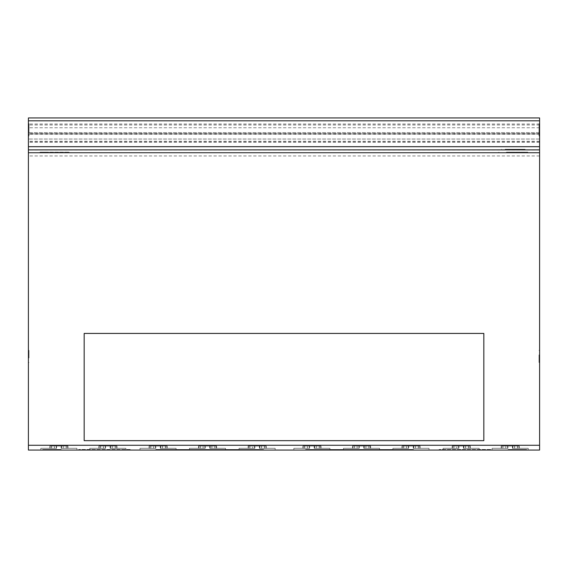 <?xml version="1.0" encoding="UTF-8"?>
<svg xmlns="http://www.w3.org/2000/svg" width="568" height="568" viewBox="0 0 568 568"><rect width="100%" height="100%" fill="white"/><g stroke="black" fill="none" stroke-linecap="round" stroke-linejoin="round"><path stroke-width="0.43" stroke-dasharray="2.84 2.13" d="M84.17 333.43L84.17 440.661L84.17 333.43L483.829 333.43L483.829 440.661L483.829 333.43L84.17 333.43L84.17 440.661L483.829 440.661L84.17 440.661L483.829 440.661L483.829 333.43L84.17 333.43M28.982 124.094L28.982 135.986L28.982 124.094M28.4 135.759L28.4 123.859L28.4 135.759M28.4 128.801L28.4 134.034L28.4 128.801M28.982 128.801L28.982 135.823L28.982 128.801M28.4 129.76L28.4 135.823L28.4 129.76C28.4 143.427 28.4 116.092 28.4 129.76C28.4 137.456 28.4 137.456 28.4 129.76C28.4 122.07 28.4 122.07 28.4 129.76M28.982 357.961L28.982 350.364L28.982 357.961M28.4 354.886L28.4 362.483L28.4 354.886M539.018 354.886L539.018 362.483L539.018 354.886M539.6 357.961L539.6 350.364L539.6 357.961M539.018 123.859L539.018 135.986L539.018 123.859L539.6 123.859L539.6 135.986L539.018 135.986M539.6 135.986L539.6 123.859M539.6 125.819L539.6 134.034L539.6 125.819L539.018 125.819L539.018 134.034L539.018 125.819M539.6 134.034L539.018 134.034M539.018 123.803L539.018 135.823L539.018 123.803M539.6 135.724L539.6 123.696L539.6 135.724M539.6 129.014L539.6 133.87L539.6 129.014M539.018 129.014L539.018 133.87L539.018 129.014M523.838 448.315L512.847 448.315L512.847 445.986L505.776 445.986L519.273 445.986L512.435 445.986L519.273 445.986L512.457 445.986L512.847 445.986L512.585 448.315L512.847 445.986L512.847 448.315L528.205 448.315L512.847 448.315L512.847 445.986L512.847 448.315L512.585 445.986L512.457 448.315L523.838 448.315M507.615 448.315L507.615 445.986L507.615 448.315L492.115 448.315L507.615 448.315L492.115 448.315L507.615 448.315L507.615 445.986L507.615 448.315L507.877 445.986L501.459 445.986L507.899 445.986L507.877 448.315L505.776 448.315L505.776 445.986L501.189 445.986L505.776 445.986L505.776 448.315L502.921 448.315L502.921 445.986L502.921 448.315L501.459 448.315L501.189 445.986L501.459 448.315L502.843 448.315L502.843 445.986L502.843 448.315L507.877 448.315L507.877 445.986L507.899 448.315L505.776 448.315L505.776 445.986L505.776 448.315L501.459 448.315L501.459 445.986L501.189 448.315L507.615 448.315M496.489 450.055L528.205 450.055L496.489 450.055M424.637 448.315L413.646 448.315L413.646 445.986L406.574 445.986L420.064 445.986L413.234 445.986L420.064 445.986L413.255 445.986L413.646 445.986L413.376 448.315L413.646 445.986L413.646 448.315L429.003 448.315L413.646 448.315L413.646 445.986L413.646 448.315L413.376 445.986L413.255 448.315L424.637 448.315M408.413 448.315L408.413 445.986L408.413 448.315L392.914 448.315L408.413 448.315L392.914 448.315L408.413 448.315L408.413 445.986L408.413 448.315L408.676 445.986L402.258 445.986L408.69 445.986L408.676 448.315L406.574 448.315L406.574 445.986L401.988 445.986L406.574 445.986L406.574 448.315L403.713 448.315L403.713 445.986L403.713 448.315L402.258 448.315L401.988 445.986L402.258 448.315L403.642 448.315L403.642 445.986L403.642 448.315L408.676 448.315L408.676 445.986L408.69 448.315L406.574 448.315L406.574 445.986L406.574 448.315L402.258 448.315L402.258 445.986L401.988 448.315L408.413 448.315M397.28 450.055L429.003 450.055L397.28 450.055M325.563 448.315L314.573 448.315L314.573 445.986L307.501 445.986L320.998 445.986L314.168 445.986L320.998 445.986L314.182 445.986L314.573 445.986L314.31 448.315L314.573 445.986L314.573 448.315L329.937 448.315L314.573 448.315L314.573 445.986L314.573 448.315L314.31 445.986L314.189 448.315L325.563 448.315M309.347 448.315L309.347 445.986L309.347 448.315L293.848 448.315L309.347 448.315L293.848 448.315L309.347 448.315L309.347 445.986L309.347 448.315L309.61 445.986L303.191 445.986L309.624 445.986L309.603 448.315L307.501 448.315L307.501 445.986L302.921 445.986L307.501 445.986L307.501 448.315L304.647 448.315L304.647 445.986L304.647 448.315L303.191 448.315L302.921 445.986L303.191 448.315L304.576 448.315L304.576 445.986L304.576 448.315L309.61 448.315L309.603 445.986L309.624 448.315L307.501 448.315L307.501 445.986L307.501 448.315L303.191 448.315L303.191 445.986L302.921 448.315L309.347 448.315M298.214 450.055L329.937 450.055L298.214 450.055M221.165 448.315L210.174 448.315L210.174 445.986L203.103 445.986L216.6 445.986L209.769 445.986L216.6 445.986L209.784 445.986L210.174 445.986L209.911 448.315L210.174 445.986L210.174 448.315L225.531 448.315L210.174 448.315L210.174 445.986L210.174 448.315L209.911 445.986L209.791 448.315L221.165 448.315M204.949 448.315L204.949 445.986L204.949 448.315L189.449 448.315L204.949 448.315L189.449 448.315L204.949 448.315L204.949 445.986L204.949 448.315L205.204 445.986L198.793 445.986L205.226 445.986L205.204 448.315L203.103 448.315L203.103 445.986L198.523 445.986L203.103 445.986L203.103 448.315L200.248 448.315L200.248 445.986L200.248 448.315L198.793 448.315L198.523 445.986L198.793 448.315L200.177 448.315L200.177 445.986L200.177 448.315L205.204 448.315L205.204 445.986L205.226 448.315L203.103 448.315L203.103 445.986L203.103 448.315L198.793 448.315L198.793 445.986L198.523 448.315L204.949 448.315M193.816 450.055L225.531 450.055L193.816 450.055M121.524 448.315L110.54 448.315L110.54 445.986L103.461 445.986L116.958 445.986L110.128 445.986L116.958 445.986L110.149 445.986L110.54 445.986L110.27 448.315L110.54 445.986L110.54 448.315L125.897 448.315L110.54 448.315L110.54 445.986L110.54 448.315L110.27 445.986L110.149 448.315L121.524 448.315M105.307 448.315L105.307 445.986L105.307 448.315L89.808 448.315L105.307 448.315L89.808 448.315L105.307 448.315L105.307 445.986L105.307 448.315L105.57 445.986L99.151 445.986L105.584 445.986L105.563 448.315L103.461 448.315L103.461 445.986L98.882 445.986L103.461 445.986L103.461 448.315L100.607 448.315L100.607 445.986L100.607 448.315L99.151 448.315L98.882 445.986L99.151 448.315L100.536 448.315L100.536 445.986L100.536 448.315L105.57 448.315L105.563 445.986L105.584 448.315L103.461 448.315L103.461 445.986L103.461 448.315L99.151 448.315L99.151 445.986L98.882 448.315L105.307 448.315M94.174 450.055L125.897 450.055L94.174 450.055M72.519 448.315L61.536 448.315L61.536 445.986L54.464 445.986L67.954 445.986L61.124 445.986L67.954 445.986L61.145 445.986L61.536 445.986L61.266 448.315L61.536 445.986L61.536 448.315L76.893 448.315L61.536 448.315L61.536 445.986L61.536 448.315L61.266 445.986L61.145 448.315L72.519 448.315M56.303 448.315L56.303 445.986L56.303 448.315L40.804 448.315L56.303 448.315L40.804 448.315L56.303 448.315L56.303 445.986L56.303 448.315L56.566 445.986L50.147 445.986L56.58 445.986L56.559 448.315L54.464 448.315L54.464 445.986L49.877 445.986L54.464 445.986L54.464 448.315L51.603 448.315L51.603 445.986L51.603 448.315L50.147 448.315L49.877 445.986L50.147 448.315L51.532 448.315L51.532 445.986L51.532 448.315L56.566 448.315L56.559 445.986L56.58 448.315L54.464 448.315L54.464 445.986L54.464 448.315L50.147 448.315L50.147 445.986L49.877 448.315L56.303 448.315M45.17 450.055L76.893 450.055L45.17 450.055M171.728 448.315L160.737 448.315L160.737 445.986L153.665 445.986L167.162 445.986L160.325 445.986L167.162 445.986L160.346 445.986L160.737 445.986L160.474 448.315L160.737 445.986L160.737 448.315L176.094 448.315L160.737 448.315L160.737 445.986L160.737 448.315L160.474 445.986L160.346 448.315L171.728 448.315M155.504 448.315L155.504 445.986L155.504 448.315L140.005 448.315L155.504 448.315L140.005 448.315L155.504 448.315L155.504 445.986L155.504 448.315L155.767 445.986L149.349 445.986L155.788 445.986L155.767 448.315L153.665 448.315L153.665 445.986L149.079 445.986L153.665 445.986L153.665 448.315L150.811 448.315L150.811 445.986L150.811 448.315L149.349 448.315L149.079 445.986L149.349 448.315L150.733 448.315L150.733 445.986L150.733 448.315L155.767 448.315L155.767 445.986L155.788 448.315L153.665 448.315L153.665 445.986L153.665 448.315L149.349 448.315L149.349 445.986L149.079 448.315L155.504 448.315M144.379 450.055L176.094 450.055L144.379 450.055M270.794 448.315L259.803 448.315L259.803 445.986L252.732 445.986L266.229 445.986L259.391 445.986L266.229 445.986L259.413 445.986L259.803 445.986L259.541 448.315L259.803 445.986L259.803 448.315L275.161 448.315L259.803 448.315L259.803 445.986L259.803 448.315L259.541 445.986L259.413 448.315L270.794 448.315M254.57 448.315L254.57 445.986L254.57 448.315L239.078 448.315L254.57 448.315L239.078 448.315L254.57 448.315L254.57 445.986L254.57 448.315L254.833 445.986L248.415 445.986L254.854 445.986L254.833 448.315L252.732 448.315L252.732 445.986L248.152 445.986L252.732 445.986L252.732 448.315L249.877 448.315L249.877 445.986L249.877 448.315L248.415 448.315L248.152 445.986L248.415 448.315L249.799 448.315L249.799 445.986L249.799 448.315L254.833 448.315L254.833 445.986L254.833 448.315L254.833 445.986L254.833 448.315L252.732 448.315L252.732 445.986L252.732 448.315L248.415 448.315L248.415 445.986L248.152 448.315L254.57 448.315M243.445 450.055L275.161 450.055L243.445 450.055M375.2 448.315L364.209 448.315L364.209 445.986L357.137 445.986L370.634 445.986L363.797 445.986L370.634 445.986L363.818 445.986L364.209 445.986L363.939 448.315L364.209 445.986L364.209 448.315L379.566 448.315L364.209 448.315L364.209 445.986L364.209 448.315L363.939 445.986L363.818 448.315L375.2 448.315M358.976 448.315L358.976 445.986L358.976 448.315L343.477 448.315L358.976 448.315L343.477 448.315L358.976 448.315L358.976 445.986L358.976 448.315L359.239 445.986L352.82 445.986L359.26 445.986L359.239 448.315L357.137 448.315L357.137 445.986L352.55 445.986L357.137 445.986L357.137 448.315L354.276 448.315L354.276 445.986L354.276 448.315L352.82 448.315L352.55 445.986L352.82 448.315L354.205 448.315L354.205 445.986L354.205 448.315L359.239 448.315L359.239 445.986L359.26 448.315L357.137 448.315L357.137 445.986L357.137 448.315L352.82 448.315L352.82 445.986L352.55 448.315L358.976 448.315M347.85 450.055L379.566 450.055L347.85 450.055M474.834 448.315L463.843 448.315L463.843 445.986L456.771 445.986L470.269 445.986L463.431 445.986L470.269 445.986L463.452 445.986L463.843 445.986L463.58 448.315L463.843 445.986L463.843 448.315L479.2 448.315L463.843 448.315L463.843 445.986L463.843 448.315L463.58 445.986L463.452 448.315L474.834 448.315M458.61 448.315L458.61 445.986L458.61 448.315L443.118 448.315L458.61 448.315L443.118 448.315L458.61 448.315L458.61 445.986L458.61 448.315L458.873 445.986L452.455 445.986L458.894 445.986L458.873 448.315L456.771 448.315L456.771 445.986L452.192 445.986L456.771 445.986L456.771 448.315L453.917 448.315L453.917 445.986L453.917 448.315L452.455 448.315L452.192 445.986L452.455 448.315L453.839 448.315L453.839 445.986L453.839 448.315L458.873 448.315L458.873 445.986L458.873 448.315L458.873 445.986L458.873 448.315L456.771 448.315L456.771 445.986L456.771 448.315L452.455 448.315L452.455 445.986L452.192 448.315L458.61 448.315M447.485 450.055L479.2 450.055L447.485 450.055M110.149 448.315L110.149 445.986L110.149 448.315L112.244 448.315L110.128 448.315L110.27 445.986L110.149 448.315L112.244 448.315L112.244 445.986L112.244 448.315L116.696 448.315L110.128 448.315L110.149 445.986L110.149 448.315M115.233 448.315L115.233 445.986L115.233 448.315L112.244 448.315L112.244 445.986L112.244 448.315L115.304 448.315L115.304 445.986L115.304 448.315L116.696 448.315L116.696 445.986L116.958 448.315L115.233 448.315M209.791 448.315L209.911 445.986L209.784 448.315L211.885 448.315L209.769 448.315L209.791 445.986L209.791 448.315M211.885 448.315L211.885 445.986L211.885 448.315L216.33 448.315L209.769 448.315L211.885 448.315L211.885 445.986L211.885 448.315L214.945 448.315L214.945 445.986L214.945 448.315L216.33 448.315L216.33 445.986L216.6 448.315L214.874 448.315L214.874 445.986L214.874 448.315L211.885 448.315M314.189 448.315L314.189 445.986L314.182 448.315L316.284 448.315L314.168 448.315L314.31 445.986L314.182 448.315L316.284 448.315L316.284 445.986L316.284 448.315L320.735 448.315L314.168 448.315L314.189 445.986L314.182 448.315M319.273 448.315L319.273 445.986L319.273 448.315L316.284 448.315L316.284 445.986L316.284 448.315L319.344 448.315L319.344 445.986L319.344 448.315L320.735 448.315L320.735 445.986L320.998 448.315L319.273 448.315M413.255 448.315L413.255 445.986L413.255 448.315L415.35 448.315L413.234 448.315L413.376 445.986L413.255 448.315L415.35 448.315L415.35 445.986L415.35 448.315L419.802 448.315L413.234 448.315L413.255 445.986L413.255 448.315M418.339 448.315L418.339 445.986L418.339 448.315L415.35 448.315L415.35 445.986L415.35 448.315L418.41 448.315L418.41 445.986L418.41 448.315L419.802 448.315L419.802 445.986L420.064 448.315L418.339 448.315M512.457 448.315L512.457 445.986L512.457 448.315L514.551 448.315L512.435 448.315L512.585 445.986L512.457 448.315L514.551 448.315L514.551 445.986L514.551 448.315L519.003 448.315L512.435 448.315L512.457 445.986L512.457 448.315M517.54 448.315L517.54 445.986L517.54 448.315L514.551 448.315L514.551 445.986L514.551 448.315L517.618 448.315L517.618 445.986L517.618 448.315L519.003 448.315L519.003 445.986L519.273 448.315L517.54 448.315M463.452 448.315L463.452 445.986L463.452 448.315L465.547 448.315L463.431 448.315L463.58 445.986L463.452 448.315L465.547 448.315L465.547 445.986L465.547 448.315L469.999 448.315L463.431 448.315L463.452 445.986L463.452 448.315M468.536 448.315L468.536 445.986L468.536 448.315L465.547 448.315L465.547 445.986L465.547 448.315L468.614 448.315L468.614 445.986L468.614 448.315L469.999 448.315L469.999 445.986L470.269 448.315L468.536 448.315M363.818 448.315L363.818 445.986L363.818 448.315L365.913 448.315L363.797 448.315L363.939 445.986L363.818 448.315L365.913 448.315L365.913 445.986L365.913 448.315L370.364 448.315L363.797 448.315L363.818 445.986L363.818 448.315M368.902 448.315L368.902 445.986L368.902 448.315L365.913 448.315L365.913 445.986L365.913 448.315L368.98 448.315L368.98 445.986L368.98 448.315L370.364 448.315L370.364 445.986L370.634 448.315L368.902 448.315M259.42 448.315L259.541 445.986L259.413 448.315L261.507 448.315L259.42 448.315M261.507 448.315L261.507 445.986L261.507 448.315L265.959 448.315L259.391 448.315L261.507 448.315L261.507 445.986L261.507 448.315L264.574 448.315L264.574 445.986L264.574 448.315L265.959 448.315L265.959 445.986L266.229 448.315L264.496 448.315L264.496 445.986L264.496 448.315L261.507 448.315M160.346 448.315L160.346 445.986L160.346 448.315L162.441 448.315L160.325 448.315L160.474 445.986L160.346 448.315L162.441 448.315L162.441 445.986L162.441 448.315L166.893 448.315L160.325 448.315L160.346 445.986L160.346 448.315M165.43 448.315L165.43 445.986L165.43 448.315L162.441 448.315L162.441 445.986L162.441 448.315L165.508 448.315L165.508 445.986L165.508 448.315L166.893 448.315L166.893 445.986L167.162 448.315L165.43 448.315M61.145 448.315L61.145 445.986L61.145 448.315L63.24 448.315L61.124 448.315L61.266 445.986L61.145 448.315L63.24 448.315L63.24 445.986L63.24 448.315L67.691 448.315L61.124 448.315L61.145 445.986L61.145 448.315M66.229 448.315L66.229 445.986L66.229 448.315L63.24 448.315L63.24 445.986L63.24 448.315L66.3 448.315L66.3 445.986L66.3 448.315L67.691 448.315L67.691 445.986L67.954 448.315L66.229 448.315M469.999 448.315L469.999 445.986L469.999 448.315M458.873 448.315L458.873 445.986L458.873 448.315M370.364 448.315L370.364 445.986L370.364 448.315M359.239 448.315L359.239 445.986L359.239 448.315M265.959 448.315L265.959 445.986L265.959 448.315M254.833 448.315L254.833 445.986L254.833 448.315M166.893 448.315L166.893 445.986L166.893 448.315M155.767 448.315L155.788 445.986L155.767 448.315M67.691 448.315L67.691 445.986L67.691 448.315M56.559 448.315L56.559 445.986L56.566 448.315M116.696 448.315L116.696 445.986L116.696 448.315M105.563 448.315L105.563 445.986L105.57 448.315M216.33 448.315L216.33 445.986L216.33 448.315M205.204 448.315L205.204 445.986L205.204 448.315M320.735 448.315L320.735 445.986L320.735 448.315M309.603 448.315L309.603 445.986L309.61 448.315M419.802 448.315L419.802 445.986L419.802 448.315M408.676 448.315L408.69 445.986L408.676 448.315M519.003 448.315L519.003 445.986L519.003 448.315M507.877 448.315L507.877 445.986L507.877 448.315M305.605 450.055L305.605 449.473L399.318 449.473L305.605 449.473L305.605 450.055L399.318 450.055L305.605 450.055L399.318 450.055L399.318 449.473L399.318 450.055L305.605 450.055M413.504 449.473L393.773 449.473L413.504 449.473L393.773 449.473L413.504 449.473L413.504 450.055L393.773 450.055L413.504 450.055L413.504 449.473L413.504 450.055L393.773 450.055L393.773 449.473L393.773 450.055L393.773 449.473L393.773 450.055L413.504 450.055L413.504 449.473M490.575 449.473L439.092 449.473L490.575 449.473L490.575 450.055L439.092 450.055L490.575 450.055L490.575 449.473M439.092 450.055L439.092 449.473L439.092 450.055L490.575 450.055L439.092 450.055M508.147 450.055L508.147 449.473L526.642 449.473L508.147 449.473L526.642 449.473L508.147 449.473L508.147 450.055L526.642 450.055L508.147 450.055L508.147 449.473L508.147 450.055L526.642 450.055L526.642 449.473L526.642 450.055L508.147 450.055L526.642 450.055L526.642 449.473L526.642 450.055L508.147 450.055M169.988 450.055L169.988 449.473L263.708 449.473L169.988 449.473L169.988 450.055L263.708 450.055L169.988 450.055L263.708 450.055L263.708 449.473L263.708 450.055L169.988 450.055M130.221 449.473L78.739 449.473L130.221 449.473L130.221 450.055L78.739 450.055L130.221 450.055L130.221 449.473M78.739 450.055L78.739 449.473L78.739 450.055L130.221 450.055L78.739 450.055M155.809 450.055L155.809 449.473L175.54 449.473L155.809 449.473L175.54 449.473L155.809 449.473L155.809 450.055L175.54 450.055L155.809 450.055L175.54 450.055L175.54 449.473L175.54 450.055L175.54 449.473L175.54 450.055L155.809 450.055L155.809 449.473L155.809 450.055L175.54 450.055L155.809 450.055M42.664 450.055L42.664 449.473L61.166 449.473L42.664 449.473L61.166 449.473L42.664 449.473L42.664 450.055L61.166 450.055L42.664 450.055L42.664 449.473L42.664 450.055L61.166 450.055L61.166 449.473L61.166 450.055L42.664 450.055L61.166 450.055L61.166 449.473L61.166 450.055L42.664 450.055M28.4 149.881L525.102 149.881L505.158 149.881L505.158 149.299L525.102 149.299L505.158 149.299M525.102 149.881L525.102 149.299L525.102 149.881L525.102 149.299L525.102 149.881L521.616 149.881L521.616 149.299M501.672 149.299L501.672 149.881M539.6 445.269L539.6 450.055L28.4 450.055L28.4 117.945L28.4 132.628L28.4 117.945L539.6 117.945L539.6 445.269L28.4 445.269M62.224 152.16L62.224 152.742L40.051 152.742L51.766 152.742C36.728 152.742 36.728 152.742 51.766 152.742L57.624 152.742C72.285 152.742 72.285 152.742 57.624 152.742L527.807 152.742L498.832 152.742L506.486 152.742L506.486 152.16L527.807 152.16L520.16 152.16L520.16 152.742L539.6 152.742L28.4 152.742L46.853 152.742L46.853 152.16L40.051 152.16L69.033 152.16L46.853 152.16M539.6 120.664L539.6 132.628L539.6 120.664L28.4 120.664M539.6 133.899L539.6 142.206L539.6 133.899L28.4 133.899L28.4 142.206L28.4 133.899M516.099 152.742L510.234 152.742C495.58 152.742 495.58 152.742 510.234 152.742L516.099 152.742C531.13 152.742 531.13 152.742 516.099 152.742L516.099 152.16M520.16 152.16L506.486 152.16M51.766 152.742L51.766 152.16M28.982 129.76L28.982 123.696L28.982 129.76M539.6 155.944L28.4 155.944M539.6 150.009L28.4 150.009M539.6 120.814L28.4 120.814M539.6 117.945L28.4 117.945L539.6 117.945M539.6 124.967L28.4 124.967M539.6 127.757L28.4 127.757M539.6 132.628L28.4 132.628L539.6 132.628M539.6 134.226L28.4 134.226M539.6 142.021L28.4 142.021M539.6 139.025L28.4 139.025L539.6 139.025M539.6 133.594L28.4 133.594M539.6 124.009L28.4 124.009M413.504 450.055L393.773 450.055L413.504 450.055M28.4 356.42C28.4 364.116 28.4 364.116 28.4 356.42C28.4 348.731 28.4 348.731 28.4 356.42M28.4 129.923C28.4 143.597 28.4 116.255 28.4 129.923M28.4 328.063L28.4 323.277L28.4 328.063M539.6 129.76C539.6 143.427 539.6 116.092 539.6 129.76C539.6 137.456 539.6 137.456 539.6 129.76C539.6 122.07 539.6 122.07 539.6 129.76M539.6 356.42C539.6 364.116 539.6 364.116 539.6 356.42C539.6 348.731 539.6 348.731 539.6 356.42M539.6 129.923C539.6 143.597 539.6 116.255 539.6 129.923M539.6 328.063L539.6 323.277L539.6 328.063M259.413 448.315L259.391 445.986L259.413 448.315M510.234 152.742L510.234 152.16M57.624 152.742L57.624 152.16M539.6 141.269L28.4 141.269M28.4 135.986L28.982 135.986M28.4 125.819L28.982 125.819M28.4 135.823L28.982 135.823M28.4 125.649L28.982 125.649M28.4 362.483L28.982 362.483M539.6 362.483L539.018 362.483M539.6 135.823L539.018 135.823M539.6 125.649L539.018 125.649M492.115 450.055L492.115 448.315L492.115 450.055M392.914 450.055L392.914 448.315L392.914 450.055M293.848 450.055L293.848 448.315L293.848 450.055M189.449 450.055L189.449 448.315L189.449 450.055M89.808 450.055L89.808 448.315L89.808 450.055M40.804 450.055L40.804 448.315L40.804 450.055M140.005 450.055L140.005 448.315L140.005 450.055M239.078 450.055L239.078 448.315L239.078 450.055M343.477 450.055L343.477 448.315L343.477 450.055M443.118 450.055L443.118 448.315L443.118 450.055M98.882 448.315L98.882 445.986L98.882 448.315M110.128 448.315L110.128 445.986L110.128 448.315M116.958 448.315L116.958 445.986L116.958 448.315M125.897 450.055L125.897 448.315L125.897 450.055M205.226 448.315L205.226 445.986L205.226 448.315M198.523 448.315L198.523 445.986L198.523 448.315M209.769 448.315L209.769 445.986L209.784 448.315M216.6 448.315L216.6 445.986L216.6 448.315M225.531 450.055L225.531 448.315L225.531 450.055M309.624 448.315L309.624 445.986L309.624 448.315M302.921 448.315L302.921 445.986L302.921 448.315M320.998 448.315L320.998 445.986L320.998 448.315M329.937 450.055L329.937 448.315L329.937 450.055M401.988 448.315L401.988 445.986L401.988 448.315M413.234 448.315L413.234 445.986L413.234 448.315M420.064 448.315L420.064 445.986L420.064 448.315M429.003 450.055L429.003 448.315L429.003 450.055M507.899 448.315L507.899 445.986L507.899 448.315M501.189 448.315L501.189 445.986L501.189 448.315M519.273 448.315L519.273 445.986L519.273 448.315M528.205 450.055L528.205 448.315L528.205 450.055M458.894 448.315L458.894 445.986L458.894 448.315M452.192 448.315L452.192 445.986L452.192 448.315M463.431 448.315L463.431 445.986L463.431 448.315M470.269 448.315L470.269 445.986L470.269 448.315M479.2 450.055L479.2 448.315L479.2 450.055M359.26 448.315L359.26 445.986L359.26 448.315M352.55 448.315L352.55 445.986L352.55 448.315M370.634 448.315L370.634 445.986L370.634 448.315M379.566 450.055L379.566 448.315L379.566 450.055M254.854 448.315L254.854 445.986L254.854 448.315M248.152 448.315L248.152 445.986L248.152 448.315M266.229 448.315L266.229 445.986L266.229 448.315M275.161 450.055L275.161 448.315L275.161 450.055M149.079 448.315L149.079 445.986L149.079 448.315M160.325 448.315L160.325 445.986L160.325 448.315M167.162 448.315L167.162 445.986L167.162 448.315M176.094 450.055L176.094 448.315L176.094 450.055M56.58 448.315L56.58 445.986L56.58 448.315M49.877 448.315L49.877 445.986L49.877 448.315M67.954 448.315L67.954 445.986L67.954 448.315M76.893 450.055L76.893 448.315L76.893 450.055M539.6 133.87L539.018 133.87M539.6 123.696L539.018 123.696M539.6 350.364L539.018 350.364M498.832 152.742L498.832 152.16M527.807 152.742L527.807 152.16M40.051 152.742L40.051 152.16M69.033 152.742L69.033 152.16M28.4 350.364L28.982 350.364M28.4 133.87L28.982 133.87M28.4 123.696L28.982 123.696M28.4 134.034L28.982 134.034M28.4 123.859L28.982 123.859M539.6 152.728L28.4 152.728M539.6 152.742L28.4 152.742M539.6 142.206L28.4 142.206"/><path stroke-width="0.85" d="M84.17 333.43L84.17 440.661L483.829 440.661L483.829 333.43L84.17 333.43M525.102 149.881L501.672 149.881L539.6 149.881L539.6 117.945L28.4 117.945L28.4 450.055L539.6 450.055L539.6 149.881L28.4 149.881M28.4 117.945L539.6 117.945L28.4 117.945M539.6 120.814L28.4 120.814M539.6 146.686L28.4 146.686M539.6 152.742L28.4 152.742M539.6 445.269L28.4 445.269M42.891 149.881L66.321 149.881L42.891 149.881"/></g></svg>
